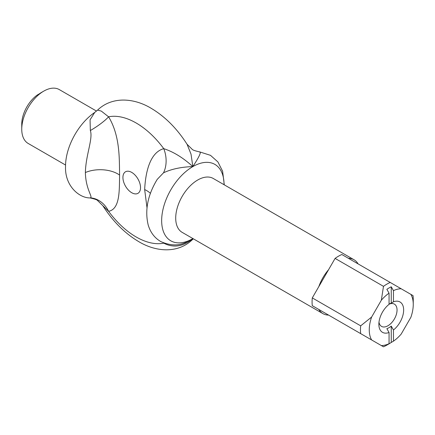 <?xml version="1.0" encoding="UTF-8"?>
<svg xmlns="http://www.w3.org/2000/svg" width="435" height="435" viewBox="0 0 435 435"><rect width="100%" height="100%" fill="white"/><g stroke="black" fill="none" stroke-linecap="round" stroke-linejoin="round"><path stroke-width="0.65" d="M43.745 91.132L41.542 92.399A27.992 16.16 120 0 0 39.346 93.813L37.144 95.102A24.882 14.366 120 0 0 21.75 124.149L21.75 129.228A31.102 17.96 -60 0 1 40.993 92.916A31.102 17.96 -60 0 1 43.745 91.132A31.102 17.96 -60 0 1 59.296 89.588L96.505 111.072M65.56 165.039L28.193 143.463A31.102 17.96 -60 0 1 21.75 129.228M391.255 286.801L393.457 290.623L393.457 301.808L391.255 303.13L391.255 286.801A34.213 19.754 -60 0 0 386.856 289.34L389.059 293.163L389.059 304.348A17.525 10.119 120 0 0 378.863 324.314A17.525 10.119 120 0 0 388.58 332.677A17.525 10.119 120 0 0 389.059 332.514L386.856 328.653A14.415 8.319 120 0 0 391.255 326.114L393.457 329.975L393.457 341.16L391.255 342.443L391.255 326.114M391.255 303.13A14.415 8.319 120 0 0 389.059 304.125M391.255 342.443A34.213 19.754 -60 0 1 389.059 343.829A34.213 19.754 -60 0 1 386.856 344.982L389.059 343.699L389.059 332.514M389.059 343.699A31.102 17.96 -60 0 1 381.337 345.559L383.485 346.793A37.323 21.549 120 0 0 386.856 345.096L389.059 343.829M393.457 290.623A31.102 17.96 -60 0 1 401.173 288.769L410.885 294.375A31.102 17.96 -60 0 1 413.25 304.462A31.102 17.96 -60 0 1 410.885 317.278L401.173 334.102A31.102 17.96 -60 0 1 393.457 341.16M381.337 345.559L371.626 339.947A31.102 17.96 -60 0 1 371.626 317.044L381.337 300.221A31.102 17.96 -60 0 1 389.059 293.163M371.626 317.044L360.68 325.842A37.323 21.549 120 0 0 360.68 333.629L371.626 339.947M401.173 288.769L341.839 254.513A37.323 21.549 120 0 0 335.097 258.406L383.485 286.344L381.337 300.221M335.097 258.406L312.292 297.904L360.68 325.842M393.457 329.975A17.525 10.119 120 0 0 403.647 310.008A17.525 10.119 120 0 0 393.457 301.808M413.25 304.462L413.25 299.383A37.323 21.549 120 0 0 413.032 295.615L410.885 294.375M390.228 282.445A37.323 21.549 120 0 0 383.485 286.344M312.292 297.904A37.323 21.549 120 0 0 312.292 305.691L360.68 333.629M322.917 313.624A31.102 17.96 -60 0 0 328.55 315.081L318.839 309.47A31.102 17.96 -60 0 0 322.917 313.624L182.151 232.355A31.102 17.96 -60 0 1 178.073 205.298A31.102 17.96 -60 0 1 213.259 178.48L354.019 259.749A31.102 17.96 -60 0 1 358.097 263.898M389.059 304.201A12.86 7.422 -60 0 1 394.387 304.119A12.86 7.422 -60 0 1 397.046 310.008A12.86 7.422 -60 0 1 385.992 326.642A12.86 7.422 -60 0 1 381.528 326.391A12.86 7.422 -60 0 1 378.994 322.188M318.839 286.567A31.102 17.96 -60 0 1 328.55 269.743M348.386 258.292A31.102 17.96 -60 0 1 354.019 259.749M119.603 175.087C119.244 159.95 120.364 136.133 108.587 116.814A24.882 5.389 -31.7 0 1 90.344 130.549C93.188 138.575 85.755 155.018 85.374 172.537C85.755 189.655 93.188 197.044 90.344 197.849L89.963 197.92C94.591 198.942 97.119 199.806 97.549 200.513L108.587 211.312C120.364 209.056 119.239 189.437 119.603 175.087A24.882 14.366 -0 0 0 85.374 172.537M163.538 242.909L163.761 243.165A69.79 40.292 -120 0 1 108.587 211.312A24.882 21.277 81.9 0 0 90.344 197.849M224.281 184.842L222.606 171.205L217.886 161.912L210.507 155.344L199.877 151.956C195.19 150.923 192.618 150.031 192.156 149.287L187.045 144.241L191.014 154.099L192.846 166.594C183.178 157.791 173.483 151.815 163.761 148.667A69.79 40.292 -120 0 0 108.587 116.814L101.301 111.088L97.576 110.109L94.716 112.447L90.061 119.821L90.344 130.549M140.521 187.637A12.441 7.183 -120 0 0 127.324 171.221A12.441 7.183 -120 0 0 127.324 188.817A12.441 7.183 -120 0 0 140.521 187.637M163.864 243.04A24.882 2.485 138.7 0 1 163.761 243.165C173.483 248.157 183.178 246.645 192.846 238.63L185.288 242.654C178.024 245.976 169.84 245.606 160.749 241.545C154.648 237.988 150.466 232.491 148.21 225.058C144.676 210.333 147.677 195.103 157.225 179.372L163.522 172.798A24.882 18.373 76.7 0 0 163.761 148.667C148.977 152.652 145.35 175.022 144.659 189.557L146.992 207.664M163.522 172.798C171.575 169.019 181.346 166.953 192.846 166.594C199.371 156.546 201.59 151.695 199.496 152.027M192.955 238.587L192.254 239.783M224.041 184.701A44.114 25.469 120 0 0 192.846 166.594A44.114 25.469 120 0 0 161.657 220.621A44.114 25.469 120 0 0 192.846 238.63A44.114 25.469 120 0 0 192.933 238.581M144.659 189.557A24.882 14.366 180 0 1 150.434 193.374M97.576 110.109C111.86 96.293 133.926 97.668 151.646 108.587C165.305 116.814 177.105 128.7 187.05 144.246M193.33 238.81L192.259 239.772C177.975 253.583 155.915 252.213 138.189 241.294C124.535 233.068 112.736 221.181 102.79 205.635M94.716 112.442C78.153 123.692 65.386 147.209 65.527 166.697C64.837 185.968 79.262 198.055 89.963 197.92"/></g></svg>

